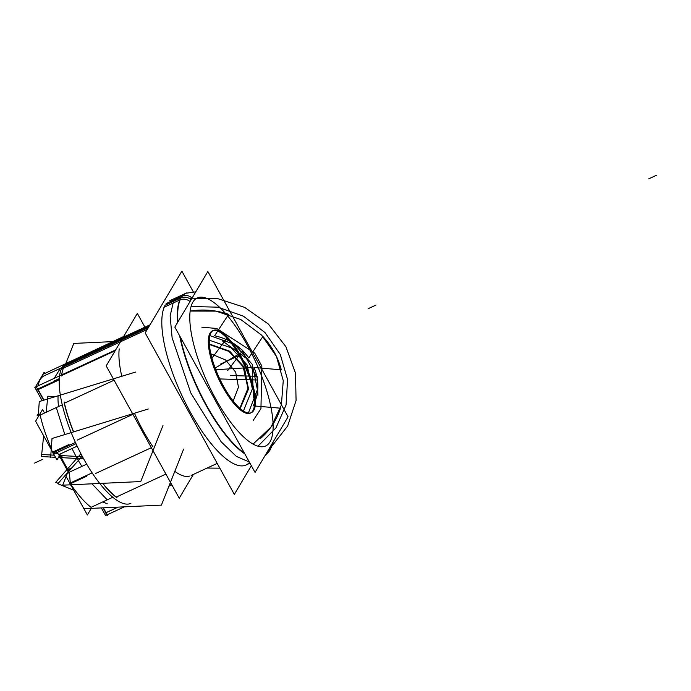 <?xml version="1.0" encoding="UTF-8"?>
<svg xmlns="http://www.w3.org/2000/svg" width="691" height="691" viewBox="0 0 691 691"><rect width="100%" height="100%" fill="white"/><g stroke="black" fill="none" stroke-linecap="round" stroke-linejoin="round"><path stroke-width="1.04" d="M58.286 453.935L69.48 474.207M37.141 415.637L38.428 413.477M60.73 456.259L60.471 455.524M67.58 468.895A58.873 18.942 -114.8 0 1 61.352 457.623A58.873 18.942 -114.8 0 0 67.58 468.895A58.873 18.942 -114.8 0 1 61.352 457.623A58.873 18.942 -114.8 0 0 67.58 468.895M41.71 454.505L41.495 456.544L50.685 457.045M51.592 457.097L55.53 457.304M58.415 457.468L83.654 458.841M63.002 455.663L60.86 456.656L63.002 455.663M62.13 455.619L60.324 456.449M71.225 468.558L67.865 470.113M80.925 453.754L55.729 482.327L58.199 483.329M68.02 469.612L71.864 467.842L68.02 469.612M58.061 396.634A59.046 18.994 65.2 0 0 58.459 405.824M72.028 448.502A59.046 18.994 65.2 0 0 81.918 466.373M112.668 341.613L73.79 343.427L65.93 363.25M147.304 329.382L61.266 369.21A76.986 24.772 65.2 0 1 66.215 363.604L150.016 324.822M193.23 291.714L181.88 271.148L145.196 332.932L234.327 494.393L251.351 465.717M249.52 462.391A90.573 29.143 -114.8 0 1 188.893 409.53A90.573 29.143 -114.8 0 1 165.253 305.146L180.817 297.942A90.573 29.143 -114.8 0 1 185.629 293.373A90.573 29.143 65.2 0 0 180.817 297.942A90.573 29.143 65.2 0 0 177.673 322.334A90.573 29.143 -114.8 0 1 180.817 297.942A90.573 29.143 65.2 0 0 177.673 322.334A90.573 29.143 -114.8 0 1 180.817 297.942L165.253 305.146L180.817 297.942A90.573 29.143 65.2 0 0 177.673 322.334A90.573 29.143 65.2 0 1 180.817 297.942L165.253 305.146A90.573 29.143 -114.8 0 0 188.893 409.53A90.573 29.143 -114.8 0 0 249.52 462.391A90.573 29.143 -114.8 0 1 188.893 409.53A90.573 29.143 -114.8 0 1 165.253 305.146A90.573 29.143 -114.8 0 0 188.893 409.53A90.573 29.143 -114.8 0 0 249.52 462.391A90.573 29.143 -114.8 0 1 188.893 409.53A90.573 29.143 -114.8 0 1 165.253 305.146M186.967 292.811A90.573 29.143 65.2 0 0 185.983 293.209A90.573 29.143 65.2 0 0 180.152 299.799L163.879 307.331M249.304 462.003L236.382 456.406L221.12 441.748L190.794 392.946L172.111 337.778L170.133 315.847L173.562 301.302L181.007 297.856L173.562 301.302L178.373 296.733L185.81 293.286M269.982 447.276A9.061 8.473 39.3 0 1 268.168 452.709L268.168 452.709M190.008 301.561A9.061 8.24 -156.6 0 0 179.444 300.136M270.017 441.825A81.521 26.232 65.2 0 0 247.309 345.258A81.521 26.232 65.2 0 0 192.884 302.105A81.521 26.232 -114.8 0 1 247.309 345.258A81.521 26.232 -114.8 0 1 270.017 441.825A81.521 26.232 -114.8 0 1 215.592 398.672A81.521 26.232 -114.8 0 1 192.884 302.105A81.521 26.232 65.2 0 0 215.592 398.672A81.521 26.232 65.2 0 0 270.017 441.825A81.521 26.232 65.2 0 0 247.309 345.258A81.521 26.232 65.2 0 0 192.884 302.105A81.521 26.232 65.2 0 0 215.592 398.672A81.521 26.232 65.2 0 0 270.017 441.825A81.521 26.232 65.2 0 0 247.309 345.258A81.521 26.232 65.2 0 0 192.884 302.105A81.521 26.232 -114.8 0 1 247.309 345.258A81.521 26.232 -114.8 0 1 270.017 441.825A81.521 26.232 -114.8 0 1 215.592 398.672A81.521 26.232 -114.8 0 1 192.884 302.105A81.521 26.232 65.2 0 0 215.592 398.672A81.521 26.232 65.2 0 0 270.017 441.825M191.07 299.773A9.061 8.37 -149.3 0 0 181.163 297.795A9.061 8.37 30.7 0 1 191.07 299.773A9.061 8.37 -149.3 0 0 181.163 297.795A9.061 8.37 30.7 0 1 191.07 299.773A9.061 8.37 30.7 0 0 181.163 297.795L164.899 305.31L181.172 297.778M270.026 450.048A9.061 8.37 -149.3 0 0 271.097 445.401A9.061 8.37 30.7 0 1 270.026 450.048L264.878 455.87L266.769 454.246L271.468 447.207A9.061 8.24 23.4 0 0 272.073 443.752M174.84 327.111L255.057 472.419L288.069 416.82L207.853 271.511L174.84 327.111M212.431 330.868A45.286 14.571 65.2 0 0 222.649 386.813A45.286 14.571 65.2 0 0 252.88 410.774A45.286 14.571 65.2 0 0 240.261 357.126A45.286 14.571 65.2 0 0 210.021 333.157A45.286 14.571 65.2 0 0 222.649 386.813A45.286 14.571 65.2 0 0 250.479 413.063M192.072 298.08A9.061 8.473 -140.7 0 0 181.655 296.404M244.813 453.875A90.573 29.143 -114.8 0 1 179.643 335.809A90.573 29.143 65.2 0 0 244.813 453.875A90.573 29.143 -114.8 0 1 179.643 335.809A90.573 29.143 65.2 0 0 244.813 453.875A90.573 29.143 65.2 0 1 179.643 335.809A90.573 29.143 65.2 0 0 244.813 453.875M177.993 321.79A90.573 29.143 65.2 0 1 182.364 296.068L166.09 303.599M180.256 336.914A90.573 29.143 65.2 0 0 244.45 453.21M222.252 383.902A45.286 14.571 65.2 0 0 251.403 412.631A45.286 14.571 65.2 0 0 239.829 354.284M250.928 412.821A45.286 14.571 65.2 0 0 240.261 357.126A45.286 14.571 65.2 0 0 213.372 330.548M242.524 359.156A45.286 14.571 65.2 0 0 213.364 330.436A45.286 14.571 65.2 0 0 224.938 388.783M144.937 327.171L137.345 313.42L106.189 365.885L179.245 498.228L193.385 474.415M121.78 376.284A76.986 24.772 -114.8 0 1 119.206 348.877A76.986 24.772 -114.8 0 0 121.78 376.284A76.986 24.772 -114.8 0 1 119.206 348.877A76.986 24.772 -114.8 0 0 121.78 376.284A76.986 24.772 -114.8 0 1 119.206 348.877M189.455 476.125A76.986 24.772 -114.8 0 1 174.814 471.348A76.986 24.772 -114.8 0 0 189.455 476.125A76.986 24.772 -114.8 0 1 174.814 471.348A76.986 24.772 -114.8 0 0 189.455 476.125A76.986 24.772 -114.8 0 1 174.814 471.348M153.013 446.922A76.986 24.772 -114.8 0 1 134.59 413.546A76.986 24.772 -114.8 0 0 153.013 446.922A76.986 24.772 -114.8 0 1 134.59 413.546A76.986 24.772 -114.8 0 0 153.013 446.922A76.986 24.772 -114.8 0 1 134.59 413.546M38.178 416.898L39.275 401.557L135.54 372.069M51.298 448.459A75.172 24.185 -114.8 0 1 40.121 415.066A75.172 24.185 -114.8 0 0 51.298 448.459A75.172 24.185 -114.8 0 1 40.121 415.066A75.172 24.185 -114.8 0 0 51.298 448.459A75.172 24.185 -114.8 0 1 40.121 415.066L62.25 404.822L56.308 407.578L64.833 434.561M64.418 403.199L114.093 380.205M149.187 326.212L63.14 366.04A76.986 24.772 65.2 0 0 78.636 449.236A76.986 24.772 65.2 0 0 130.893 503.342M101.352 507.911L105.568 515.546L124.389 506.84M168.906 486.239L171.869 484.866M171.601 484.391L169.2 485.505L171.601 484.391M118.092 507.134L106.069 512.696L118.092 507.134M106.043 512.653L103.374 507.816M103.08 507.833L107.433 515.728L108.297 514.285M117.954 507.142L105.334 512.981M83.335 508.749L161.409 505.121L183.651 449.081M91.057 507.332A75.172 24.185 -114.8 0 1 71.087 484.788A75.172 24.185 -114.8 0 0 91.057 507.332A75.172 24.185 -114.8 0 1 71.087 484.788A75.172 24.185 -114.8 0 0 91.057 507.332L112.84 497.252L91.057 507.332L112.84 497.252L91.057 507.332L112.84 497.252L107.235 499.843L91.989 483.812M116.183 497.105L165.918 474.086M162.981 425.509L140.748 481.549L62.674 485.177L66.12 476.488M68.59 470.269L66.561 475.373M86.695 464.162L69.29 472.212L86.695 464.162L69.29 472.212L70.318 482.983L69.29 472.212L86.695 464.162L69.29 472.212L70.318 482.983M70.396 483.76L86.574 476.272M95.583 473.499L151.346 447.69L95.583 473.499M117.038 497.77A77.28 24.867 -114.8 0 1 102.786 483.311M92.145 472.877L69.506 483.355M70.491 484.814A75.172 24.185 65.2 0 0 71.579 486.386M66.016 476.298L87.368 514.976L91.29 508.377M107.235 503.774L103.261 502.158M73.678 490.169L57.828 483.752L82.186 456.138M148.271 408.994L52.015 438.491L50.659 457.382M77.142 446.144L59.417 454.341L77.142 446.144L59.417 454.341L77.142 446.144L59.417 454.341L53.967 452.389M52.853 451.992L69.04 444.503M77.167 440.124L132.922 414.315M82.497 456.725L59.599 455.481M54.364 455.196L41.676 454.497L43.663 435.805M46.245 411.473L47.86 396.219L55.375 396.625M44.189 412.423L42.574 409.495L35.612 421.225L56.964 459.912L60.143 454.566M75.423 442.456L52.732 452.959M73.652 431.858A77.28 24.867 -114.8 0 1 64.116 401.912M115.673 349.914L34.8 387.34L42.16 400.676M43.93 400.132L37.789 389.016M59.279 378.633L53.777 381.182M61.68 375.498L115.181 350.734L61.68 375.498M42.928 374.349L123.603 336.552M61.637 375.947A77.28 24.867 -114.8 0 1 62.76 369.953A77.28 24.867 -114.8 0 1 70.111 361.678M54.2 378.366L60.402 368.294L148.384 327.577L64.28 366.498A76.986 24.772 -114.8 0 1 69.541 362.17A76.986 24.772 65.2 0 0 64.28 366.498A76.986 24.772 -114.8 0 0 61.689 374.893A76.986 24.772 -114.8 0 1 64.28 366.498L148.384 327.577L64.28 366.498A76.986 24.772 65.2 0 0 61.689 374.893A76.986 24.772 -114.8 0 1 64.28 366.498A76.986 24.772 -114.8 0 1 69.541 362.17A76.986 24.772 65.2 0 0 64.28 366.498L43.758 375.999M59.253 379.083L37.089 389.335M44.621 373.114L44.164 372.276L35.915 386.165L43.671 400.21M38.014 385.854A75.172 24.185 -114.8 0 1 45.528 375.308A75.172 24.185 -114.8 0 0 38.014 385.854A75.172 24.185 -114.8 0 1 45.528 375.308A75.172 24.185 -114.8 0 0 38.014 385.854M201.85 327.189L216.68 328.467L201.85 327.189L216.68 328.467L254.694 353.075L261.846 366.031L260.948 408.649L253.269 420.344M261.846 366.031L260.948 408.649L261.846 366.031L254.694 353.075L261.846 366.031M216.68 328.467L254.694 353.075L216.68 328.467M70.266 469.647L68.176 470.614L70.266 469.647M375.921 305.102L368.139 308.704L375.921 305.102M209.088 335.334L234.474 344.325L252.284 364.364L257.406 389.681L248.363 413.019L257.406 389.681L252.284 364.364L234.474 344.325L209.088 335.334L234.474 344.325L252.284 364.364L257.406 389.681L248.363 413.019M240.183 408.536L248.302 389.525L244.623 368.528L230.215 351.719L209.321 344.023L229.205 351.011L243.534 366.368L248.432 388.368L240.183 408.536L248.302 389.525L244.623 368.528L230.215 351.719L209.321 344.023L229.205 351.011L243.534 366.368L248.432 388.368L240.183 408.536L248.302 389.525L244.623 368.528L230.215 351.719L209.321 344.023L229.205 351.011L243.534 366.368L248.432 388.368L240.183 408.536M233.169 401.022L238.447 387.176L235.666 372.155L225.568 359.959L210.833 353.827L225.568 359.959L235.666 372.155L238.447 387.176L233.169 401.022L238.447 387.176L235.666 372.155L225.568 359.959L210.833 353.827M266.519 453.192A9.061 8.37 -149.3 0 0 271.097 445.401A9.061 8.37 30.7 0 1 266.45 453.218A9.061 8.37 30.7 0 0 271.097 445.401A9.061 8.37 30.7 0 1 266.519 453.192A9.061 8.37 -149.3 0 0 271.097 445.401A9.061 8.37 30.7 0 1 266.45 453.218A9.061 8.37 30.7 0 0 271.097 445.401A9.061 8.37 -149.3 0 1 266.519 453.192A90.573 29.143 -114.8 0 1 265.923 454.125A90.573 29.143 65.2 0 0 266.519 453.192A90.573 29.143 65.2 0 1 265.923 454.125A90.573 29.143 65.2 0 0 266.519 453.192M222.649 386.813A45.286 14.571 65.2 0 0 252.88 410.774A45.286 14.571 65.2 0 0 240.261 357.126A45.286 14.571 65.2 0 0 210.021 333.157A45.286 14.571 65.2 0 0 222.649 386.813A45.286 14.571 65.2 0 0 252.88 410.774A45.286 14.571 65.2 0 0 240.261 357.126A45.286 14.571 65.2 0 0 210.021 333.157A45.286 14.571 65.2 0 0 222.649 386.813A45.286 14.571 65.2 0 0 252.88 410.774A45.286 14.571 65.2 0 0 240.261 357.126A45.286 14.571 65.2 0 0 210.021 333.157A45.286 14.571 65.2 0 0 222.649 386.813A45.286 14.571 65.2 0 0 252.88 410.774A45.286 14.571 65.2 0 0 240.261 357.126A45.286 14.571 65.2 0 0 210.021 333.157A45.286 14.571 65.2 0 0 222.649 386.813M40.121 415.066L62.25 404.822L40.121 415.066M116.088 497.149A76.986 24.772 -114.8 0 1 102.596 483.32A76.986 24.772 65.2 0 0 116.088 497.149A76.986 24.772 -114.8 0 1 102.596 483.32A76.986 24.772 -114.8 0 0 116.088 497.149M73.479 431.91A76.986 24.772 -114.8 0 1 64.263 403.268A76.986 24.772 65.2 0 0 73.479 431.91A76.986 24.772 -114.8 0 1 64.263 403.268A76.986 24.772 -114.8 0 0 73.479 431.91M230.466 375.55L257.104 376.301L230.466 375.55L257.104 376.301L257.734 391.607M656.45 175.272L648.668 178.874L656.45 175.272M215.791 369.737L252.198 367.413L215.791 369.737L252.198 367.413L253.277 393.663M34.55 463.091L42.332 459.489L34.55 463.091M219.85 468.17L207.101 468.066M188.755 298.166L217.173 298.443L244.649 307.383L268.384 324.053L285.927 346.752L295.489 373.14L296.076 400.521L287.637 426.079L271.036 447.198L287.637 426.079L296.076 400.521L295.489 373.14L285.927 346.752L268.384 324.053L244.649 307.383L217.173 298.443L188.755 298.166L217.173 298.443L244.649 307.383L268.384 324.053L285.927 346.752L295.489 373.14L296.076 400.521L287.637 426.079L271.036 447.198M253.312 443.881L270.993 427.116L281.367 405.202L283.258 380.698L276.443 356.426L261.708 335.213L240.762 319.51L216.033 311.131L190.379 311.062L216.033 311.131L240.762 319.51L261.708 335.213L276.443 356.426L283.258 380.698L281.367 405.202L270.993 427.116L253.312 443.881L270.993 427.116L281.367 405.202L283.258 380.698L276.443 356.426L261.708 335.213L240.762 319.51L216.033 311.131L190.379 311.062M191.338 306.536L217.924 307.167L243.413 316.176L264.999 332.552L280.287 354.492L287.577 379.566L286.065 404.995L275.925 427.962L258.27 445.911L275.925 427.962L286.065 404.995L287.577 379.566L280.287 354.492L264.999 332.552L243.413 316.176L217.924 307.167L191.338 306.536L217.924 307.167L243.413 316.176L264.999 332.552L280.287 354.492L287.577 379.566L286.065 404.995L275.925 427.962L258.27 445.911M247.015 364.753L231.183 347.832L209.235 340.171L231.183 347.858L247.007 364.788L252.379 388.878L243.422 410.99L252.405 388.86L247.015 364.753L231.183 347.832L209.235 340.171L231.183 347.858L247.007 364.788L252.379 388.878L243.422 410.99L252.405 388.86L247.015 364.753L231.183 347.832L209.235 340.171L231.183 347.858L247.007 364.788L252.379 388.878L243.422 410.99L252.405 388.86L247.015 364.753M239.837 408.234L247.948 388.299L243.102 366.575L228.963 351.408L209.347 344.472L228.963 351.408L243.102 366.575L228.963 351.408L209.347 344.472L228.971 351.399L243.128 366.558L228.971 351.399L209.347 344.455L228.971 351.399L243.128 366.558L247.957 388.299L239.837 408.234L247.948 388.299L243.102 366.575L247.948 388.299L239.837 408.234L247.957 388.299L243.128 366.558L247.957 388.299L239.837 408.234M190.491 311.036C203.284 308.998 216.015 310.086 228.686 314.319C216.015 310.086 203.284 308.998 190.491 311.036C203.284 308.998 216.015 310.086 228.686 314.319L214.573 335.8C228.859 338.797 240.261 346.174 248.786 357.947L262.891 336.465C271.9 346.26 278.041 357.385 281.315 369.84L254.063 367.5C259.358 380.758 259.082 393.55 253.251 405.859L280.503 408.191C276.711 420.033 270.121 430.07 260.74 438.293C270.121 430.07 276.711 420.033 280.503 408.191C276.711 420.033 270.121 430.07 260.74 438.293M254.063 367.5C259.358 380.758 259.082 393.55 253.251 405.859L280.503 408.191L253.251 405.859C259.082 393.55 259.358 380.758 254.063 367.5L281.315 369.84L254.063 367.5M228.686 314.319L214.573 335.8C228.859 338.797 240.261 346.174 248.786 357.947L262.891 336.465C271.9 346.26 278.041 357.385 281.315 369.84C278.041 357.385 271.9 346.26 262.891 336.465L248.786 357.947C240.261 346.174 228.859 338.797 214.573 335.8L228.686 314.319M225.309 343.004L247.758 359.363M220.317 364.192L243.664 353.386L220.317 364.192L243.664 353.386L251.334 367.267M215.143 368.035L242.774 351.771L255.929 375.593L242.774 351.771L255.929 375.593L242.774 351.771L255.929 375.593L242.774 351.771L215.143 368.035L242.774 351.771M219.764 378.944L257.251 379.998L219.764 378.944L257.251 379.998L257.881 395.304M252.353 371.11L253.433 397.36M229.766 340.939L242.852 350.484L229.766 340.939L242.852 350.484L227.719 370.566M76.001 443.708L53.302 454.212L76.001 443.708M59.219 379.843L37.02 390.113L59.219 379.843M211.912 358.128L226.605 338.642L211.912 358.128L226.605 338.642L239.691 348.178M222.148 340.698L244.597 357.066M64.28 366.498A76.986 24.772 -114.8 0 1 69.541 362.17M185.983 293.209L169.71 300.74M271.494 447.155L273.213 441.843L271.477 447.189M195.76 291.861L185.853 293.269L195.76 291.861M249.961 463.203L245.789 465.129M217.216 463.385L191.148 475.451M63.935 366.057L62.173 371.896"/></g></svg>
